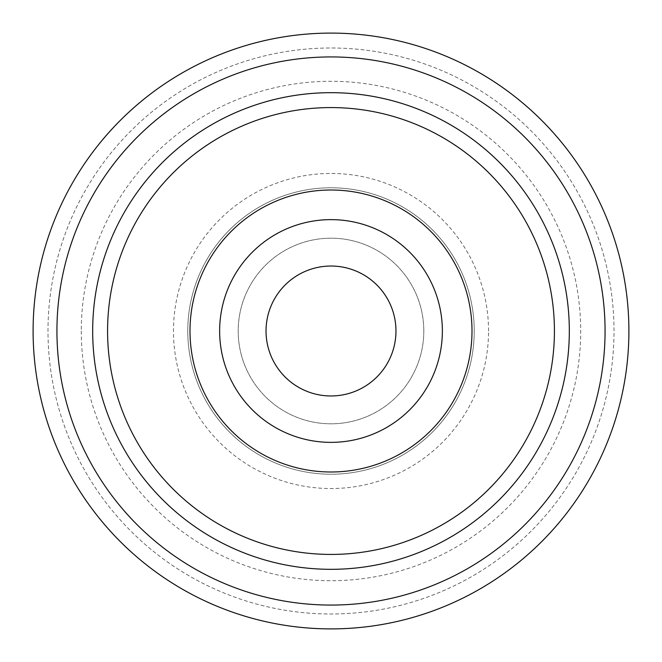 <?xml version="1.0" encoding="UTF-8"?>
<svg xmlns="http://www.w3.org/2000/svg" width="662" height="662" viewBox="0 0 662 662"><rect width="100%" height="100%" fill="white"/><g stroke="black" fill="none" stroke-linecap="round" stroke-linejoin="round"><path stroke-width="0.5" stroke-dasharray="3.31 2.48" d="M81.294 331A249.706 249.706 0 0 0 331 580.706A249.706 249.706 0 0 0 580.706 331A249.706 249.706 0 0 0 331 81.294A249.706 249.706 0 0 0 81.294 331M569.32 331A238.32 238.32 0 0 1 331 569.32A238.32 238.32 0 0 1 92.68 331A238.32 238.32 0 0 1 331 92.68A238.32 238.32 0 0 1 569.32 331A238.32 238.32 0 0 0 331 92.68A238.32 238.32 0 0 0 92.68 331A238.32 238.32 0 0 1 331 92.68A238.32 238.32 0 0 1 569.32 331A238.32 238.32 0 0 0 331 92.68A238.32 238.32 0 0 0 92.68 331A238.32 238.32 0 0 1 331 92.68A238.32 238.32 0 0 1 569.32 331A238.32 238.32 0 0 1 331 569.32A238.32 238.32 0 0 1 92.68 331A238.32 238.32 0 0 0 331 569.32A238.32 238.32 0 0 0 569.32 331A238.32 238.32 0 0 1 331 569.32A238.32 238.32 0 0 1 92.68 331A238.32 238.32 0 0 0 331 569.32A238.32 238.32 0 0 0 569.32 331M628.9 331A297.9 297.9 0 0 0 331 33.1A297.9 297.9 0 0 0 33.1 331A297.9 297.9 0 0 0 331 628.9A297.9 297.9 0 0 0 628.9 331A297.9 297.9 0 0 0 331 33.1A297.9 297.9 0 0 0 33.1 331A297.9 297.9 0 0 0 331 628.9A297.9 297.9 0 0 0 628.9 331A297.9 297.9 0 0 0 331 33.1A297.9 297.9 0 0 0 33.1 331A297.9 297.9 0 0 0 331 628.9A297.9 297.9 0 0 0 628.9 331M614.005 331A283.005 283.005 0 0 0 331 47.995A283.005 283.005 0 0 0 47.995 331A283.005 283.005 0 0 0 331 614.005A283.005 283.005 0 0 0 614.005 331A283.005 283.005 0 0 0 331 47.995A283.005 283.005 0 0 0 47.995 331A283.005 283.005 0 0 0 331 614.005A283.005 283.005 0 0 0 614.005 331M605.068 331A274.068 274.068 0 0 0 331 56.932A274.068 274.068 0 0 0 56.932 331A274.068 274.068 0 0 0 331 605.068A274.068 274.068 0 0 0 605.068 331M423.804 331A92.804 92.804 0 0 0 331 238.196A92.804 92.804 0 0 0 238.196 331A92.804 92.804 0 0 0 331 423.804A92.804 92.804 0 0 0 423.804 331A92.804 92.804 0 0 0 331 238.196A92.804 92.804 0 0 0 238.196 331A92.804 92.804 0 0 0 331 423.804A92.804 92.804 0 0 0 423.804 331M395.967 331A64.967 64.967 0 0 0 331 266.033A64.967 64.967 0 0 0 266.033 331A64.967 64.967 0 0 0 331 395.967A64.967 64.967 0 0 0 395.967 331M474.224 331A143.224 143.224 0 0 0 331 187.776A143.224 143.224 0 0 0 187.776 331A143.224 143.224 0 0 0 331 474.224A143.224 143.224 0 0 0 474.224 331A143.224 143.224 0 0 0 331 187.776A143.224 143.224 0 0 0 187.776 331A143.224 143.224 0 0 0 331 474.224A143.224 143.224 0 0 0 474.224 331M488.539 331A157.539 157.539 0 0 0 331 173.461A157.539 157.539 0 0 0 173.461 331A157.539 157.539 0 0 0 331 488.539A157.539 157.539 0 0 0 488.539 331"/><path stroke-width="0.99" d="M628.9 331A297.9 297.9 0 0 0 331 33.1A297.9 297.9 0 0 0 33.1 331A297.9 297.9 0 0 0 331 628.9A297.9 297.9 0 0 0 628.9 331M605.068 331A274.068 274.068 0 0 0 331 56.932A274.068 274.068 0 0 0 56.932 331A274.068 274.068 0 0 0 331 605.068A274.068 274.068 0 0 0 605.068 331M471.998 331A140.998 140.998 0 0 0 331 190.002A140.998 140.998 0 0 0 190.002 331A140.998 140.998 0 0 0 331 471.998A140.998 140.998 0 0 0 471.998 331M442.365 331A111.365 111.365 0 0 0 331 219.635A111.365 111.365 0 0 0 219.635 331A111.365 111.365 0 0 0 331 442.365A111.365 111.365 0 0 0 442.365 331M569.32 331A238.32 238.32 0 0 0 331 92.68A238.32 238.32 0 0 0 92.68 331A238.32 238.32 0 0 0 331 569.32A238.32 238.32 0 0 0 569.32 331M554.425 331A223.425 223.425 0 0 0 331 107.575A223.425 223.425 0 0 0 107.575 331A223.425 223.425 0 0 0 331 554.425A223.425 223.425 0 0 0 554.425 331M266.033 331A64.967 64.967 0 0 1 331 266.033A64.967 64.967 0 0 1 395.967 331A64.967 64.967 0 0 1 331 395.967A64.967 64.967 0 0 1 266.033 331"/></g></svg>
